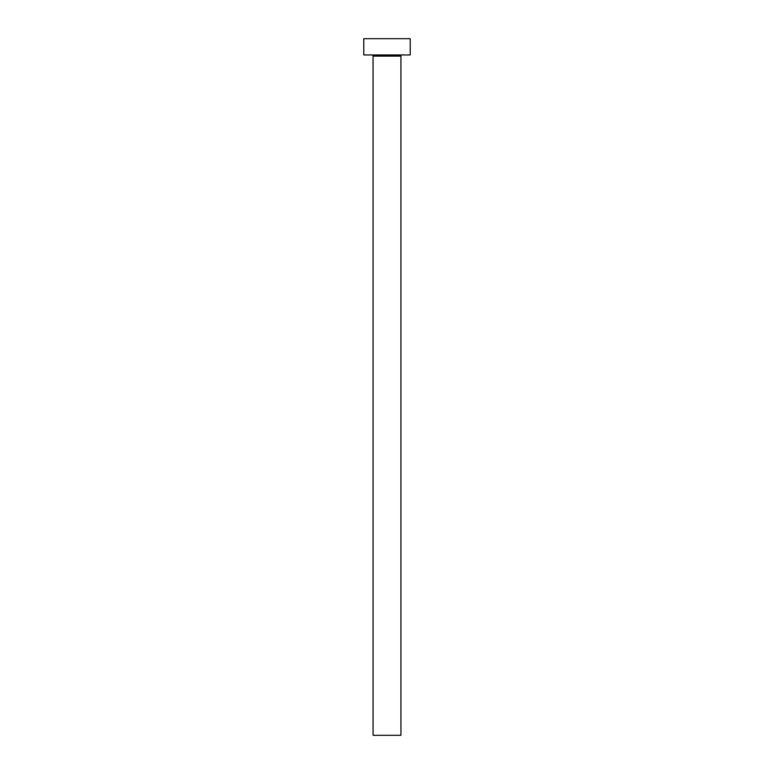 <?xml version="1.0" encoding="UTF-8"?>
<svg xmlns="http://www.w3.org/2000/svg" width="774" height="774" viewBox="0 0 774 774"><rect width="100%" height="100%" fill="white"/><g stroke="black" fill="none" stroke-linecap="round" stroke-linejoin="round"><path stroke-width="1.16" d="M400.932 56.115A1.161 1.161 0 0 1 402.093 54.954A1.161 1.161 0 0 0 400.932 56.115L373.068 56.115L373.068 735.3L400.932 735.3L400.932 56.115L400.932 735.3L373.068 735.3L373.068 56.115A1.161 1.161 0 0 0 371.907 54.954A1.161 1.161 0 0 1 373.068 56.115L400.932 56.115M363.78 38.7L363.78 54.954L410.22 54.954L410.22 38.7L363.78 38.7L363.78 54.954L410.22 54.954L410.22 38.7L363.78 38.7"/></g></svg>
